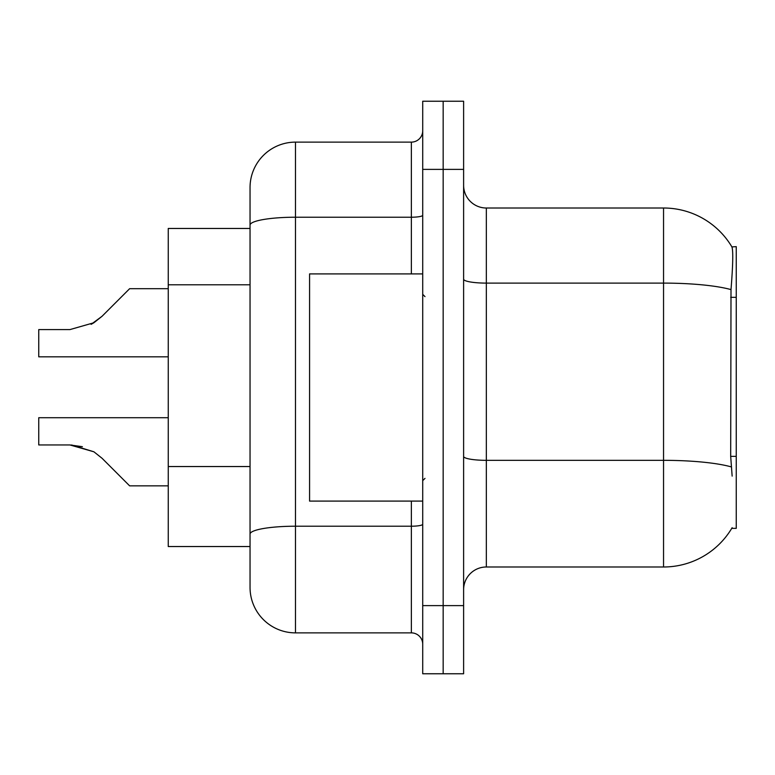 <?xml version="1.0" encoding="UTF-8"?>
<svg xmlns="http://www.w3.org/2000/svg" width="775" height="775" viewBox="0 0 775 775"><rect width="100%" height="100%" fill="white"/><g stroke="black" fill="none" stroke-linecap="round" stroke-linejoin="round"><path stroke-width="1.16" d="M486.332 566.99L663.545 566.99A79.515 79.515 0 0 0 732.143 527.688L731.745 528.366L736.25 528.366L736.25 246.634L731.91 246.915A79.515 79.515 0 0 0 663.545 208.01A79.515 79.515 0 0 1 731.745 246.634A79.515 79.515 0 0 0 663.545 208.01L486.332 208.01A22.717 22.717 0 0 1 463.615 185.293A22.717 22.717 0 0 0 486.332 208.01L486.332 566.99A22.717 22.717 0 0 0 463.615 589.707M250.044 228.46L168.252 228.46L168.252 546.54L250.044 546.54M443.164 605.614L443.164 673.766L463.615 673.766L463.615 605.614L443.164 605.614L443.164 673.766L422.714 673.766L422.714 605.614L443.164 605.614L443.164 169.386L443.164 605.614M422.714 605.614L422.714 101.234L443.164 101.234L443.164 169.386L443.164 101.234L463.615 101.234L463.615 605.614M732.143 476.112L730.689 456.368L731.009 289.608C732.976 264.895 733.276 250.674 731.91 246.915A79.515 79.515 0 0 0 663.545 208.01L663.545 283.108L486.332 283.108A22.717 3.943 0 0 1 463.615 279.165M250.044 562.447L250.044 212.553M411.36 273.904L411.36 217.223L295.488 217.223A45.444 7.895 180 0 0 250.044 225.118L250.044 187.569A45.444 45.444 0 0 1 295.488 142.125L295.488 632.875L411.36 632.875L411.36 501.096M295.488 142.125L411.36 142.125A11.363 11.363 0 0 0 422.714 130.762M295.488 632.875A45.444 45.444 0 0 1 250.044 587.431L250.044 541.996M422.714 644.238A11.363 11.363 0 0 0 411.36 632.875M168.252 417.715L38.75 417.715L38.75 444.947L69.915 444.947L38.75 444.947L69.915 444.947L38.75 444.947L69.915 444.947L38.75 444.947L69.915 444.947L38.75 444.947L69.915 444.947L38.75 444.947L69.915 444.947L38.75 444.947L69.915 444.947L38.75 444.947L69.915 444.947L38.75 444.947L69.915 444.947L38.75 444.947L69.915 444.947L93.901 451.796L71.62 444.976L93.901 451.796L71.62 444.976L93.901 451.796L71.62 444.976L93.901 451.796L71.62 444.976L93.901 451.796L71.62 444.976L93.901 451.796L71.62 444.976L93.901 451.796L71.62 444.976L93.901 451.796L71.62 444.976L93.901 451.796L71.62 444.976L93.901 451.796L102.038 458.257L129.628 485.847L168.252 485.847M93.901 451.796L102.038 458.257M168.252 288.697L129.628 288.697L102.038 316.287L91.111 324.347L93.901 322.749L69.915 329.598L38.75 329.598L38.75 356.829L168.252 356.829M102.038 316.287L91.111 324.347L102.038 316.287L91.111 324.347L102.038 316.287L91.111 324.347L102.038 316.287L91.111 324.347L102.038 316.287L91.111 324.347L102.038 316.287L91.111 324.347L102.038 316.287L91.111 324.347L102.038 316.287L91.111 324.347L102.038 316.287L93.901 322.749L102.038 316.287L93.901 322.749L69.915 329.598M422.714 273.904L309.574 273.904L309.574 501.096L422.714 501.096M82.383 446.691L69.915 444.947M736.25 297.329L730.689 297.329M736.25 456.368L730.689 456.368M250.044 284.783L168.252 284.783M250.044 466.54L168.252 466.54M663.545 566.99L663.545 283.108A79.515 13.805 180 0 1 731.009 289.608M731.251 466.889A79.515 13.805 180 0 0 663.545 460.331L486.332 460.331A22.717 3.943 -0 0 1 463.615 456.378M463.615 169.386L422.714 169.386M422.714 524.239A11.363 1.976 0 0 1 411.36 526.215L295.488 526.215A45.444 7.895 180 0 0 250.044 534.101M422.714 215.247A11.363 1.976 0 0 1 411.36 217.223L411.36 142.125M424.991 296.622L422.714 294.345M424.991 478.378L422.714 480.655"/></g></svg>
